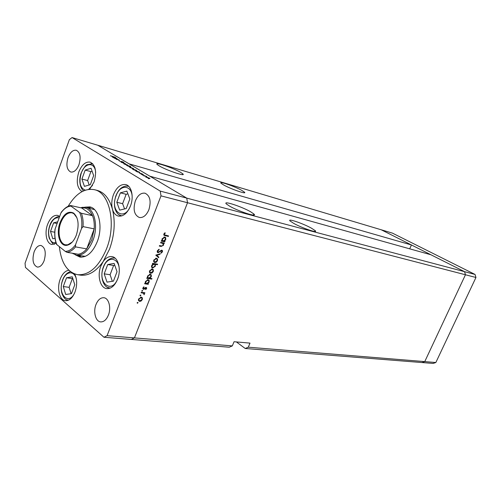 <?xml version="1.0" encoding="UTF-8"?>
<svg xmlns="http://www.w3.org/2000/svg" width="501" height="501" viewBox="0 0 501 501"><rect width="100%" height="100%" fill="white"/><g stroke="black" fill="none" stroke-linecap="round" stroke-linejoin="round"><path stroke-width="0.75" d="M236.384 341.926L245.221 348.489L248.277 347.199L424.754 361.603L422.017 362.549L433.14 363.438L435.845 362.511L475.95 277.491L475.061 274.454L392.452 233.134L381.236 229.784L464.559 271.674L465.454 274.767L424.754 361.603L435.845 362.511M475.061 274.454L464.559 271.674L430.929 254.771L149.874 176.202L186.729 198.108L464.559 271.674L465.454 274.767L475.95 277.491M180.429 172.231C172.726 167.741 153.362 161.309 157.327 164.616L159.45 166.038C167.19 170.603 186.792 177.066 182.759 173.784L180.429 172.231M241.614 190.299C234.255 186.203 218.142 180.667 221.141 183.31L223.778 185.032C231.161 189.19 247.481 194.764 244.432 192.133L241.614 190.299M311.334 228.112C302.892 223.421 286.91 218.004 290.054 220.954L293.711 223.365C302.184 228.118 318.398 233.591 315.235 230.673L311.334 228.112M250.55 211.741C241.501 206.487 222.1 200.2 226.458 204.013L229.496 206.074C238.595 211.422 258.247 217.741 253.869 213.983L250.55 211.741M245.221 348.489L422.017 362.549L424.754 361.603L465.454 274.767L187.524 202.736L134.431 337.899L131.306 339.434L229.239 347.218L232.314 345.897L107.082 335.67L161.003 195.866L160.239 191.094L72.056 137.562L69.357 139.666L25.05 263.25L25.445 267.409L103.957 337.254L107.082 335.67M160.239 191.094L186.729 198.108L187.524 202.736L186.729 198.108L97.795 145.24L129.12 163.858L411.44 244.97L381.236 229.784L72.056 137.562M411.44 244.97L409.693 248.834M232.314 345.897L234.061 341.726L249.999 343.116L248.277 347.199M80.761 207.777L82.283 207.333L85.878 207.345C94.564 208.748 98.509 226.327 92.967 240.38C88.639 250.725 83.147 255.654 76.49 255.159L85.377 256.33M75.457 254.915L79.947 257.063C86.961 257.583 92.748 252.416 97.3 241.57C103.131 226.828 98.947 208.378 89.798 206.894L84.826 207.182M78.463 255.491L81.425 257.182M59.356 246.636C61.178 262.9 67.247 272.256 77.561 274.705C89.247 275.437 98.941 266.72 106.644 248.552C116.601 223.552 109.512 192.353 94.257 189.66C84.525 188.025 75.808 193.586 68.105 206.356M77.561 274.705L80.473 275.137C88.477 276.051 96.029 271.548 103.131 261.616L100.839 266.1C97.012 275.606 100.175 288.031 106.744 288.607C111.203 288.845 114.823 285.708 117.591 279.201C121.467 269.67 118.299 257.339 111.942 256.612C108.73 256.205 105.792 257.871 103.131 261.616L109.562 249.085C114.56 235.063 115.512 221.718 112.406 209.049C109.362 198.546 104.264 192.321 97.119 190.361L94.257 189.66M89.666 189.265L94.044 182.045C96.956 171.711 95.653 165.073 90.142 162.13C85.546 161.497 81.763 164.798 78.789 172.025C75.995 181.619 77.079 188.138 82.039 191.595M112.406 209.049C113.533 212.994 115.531 215.342 118.399 216.088C123.296 216.657 127.323 213.282 130.473 205.961C134.099 196.899 131.569 185.79 125.751 184.581C120.691 183.898 116.583 187.293 113.42 194.764C111.642 199.774 111.297 204.533 112.406 209.049M68.812 270.271C65.211 270.797 62.343 273.771 60.201 279.182C56.619 288.3 59.481 300.331 65.481 300.713C69.388 300.844 72.576 297.913 75.05 291.914C77.317 285.063 77.185 279.082 74.649 273.966M59.675 216.438L57.49 215.349C53.457 214.992 50.15 218.023 47.576 224.448C44.313 233.003 46.555 243.793 51.866 244.457L56.175 243.304M108.41 315.11C106.475 319.707 103.914 321.968 100.732 321.899C95.641 321.673 93.011 311.854 95.979 304.552C97.933 299.874 100.538 297.594 103.807 297.719C108.773 298.032 111.416 307.796 108.41 315.11M78.976 164.685C76.778 170.002 74.054 172.45 70.798 172.031C66.846 169.933 65.925 165.136 68.03 157.627C70.221 152.248 72.983 149.786 76.309 150.256C80.191 152.379 81.087 157.189 78.976 164.685M135.326 200.995C132.884 209.556 134.218 215.054 139.341 217.497C143.236 217.966 146.417 215.38 148.885 209.731C151.333 201.208 150.043 195.697 145.033 193.198C141.031 192.653 137.8 195.252 135.326 200.995M34.081 251.997C31.958 260.05 33.041 265.073 37.331 267.064C40.093 267.208 42.372 265.042 44.169 260.57C46.292 252.523 45.24 247.488 41.007 245.465C38.189 245.283 35.878 247.463 34.081 251.997M160.577 242.86L160.783 242.334L164.347 243.054L164.14 243.58L163.501 243.448L163.57 245.208L161.147 246.442L159.318 246.085L159.525 245.559L162.042 245.991L163.169 245.033L162.794 243.392L160.577 242.86M158.009 252.742L157.345 252.254L157.333 250.826L159.099 249.26L159.155 249.799L157.84 250.926L158.222 252.222L161.873 250.199L162.462 250.619L162.449 251.84L161.021 253.23L160.909 252.704L161.973 251.69L161.691 250.719L158.009 252.742L157.364 252.291M155.792 255.128L160.151 253.782L159.932 254.345L156.782 255.272L158.836 257.157L158.61 257.714L155.792 255.128M156.5 258.209L157.539 259.017L157.502 260.733L156.287 262.23L154.79 262.587L153.769 261.816L153.794 260.069L156.5 258.209M152.304 268.949L153.35 269.738L153.312 271.436L152.104 272.939L150.601 273.302L149.548 272.494L149.599 270.828L152.304 268.949L153.35 269.738M147.751 283.698L148.415 283.798L148.215 284.311L144.62 283.779L144.82 283.259L145.44 283.353L145.422 281.537L148.152 279.639L149.173 280.416L149.141 282.119L147.751 283.698L147.394 283.428M137.149 302.754L137.994 302.523L137.38 303.28L137.149 302.754M103.957 337.254L131.306 339.434L134.431 337.899L187.524 202.736L161.003 195.866M141.301 297.124L142.422 298.007L142.334 299.517L141.125 301.013L139.622 301.42L138.501 300.537L138.595 299.041L141.301 297.124M140.023 295.383L140.862 295.152L140.249 295.916L140.023 295.383M141.1 292.797L141.301 292.283L144.902 292.778L144.701 293.292L144.175 293.217L144.075 294.738L143.518 293.223L141.1 292.797M141.821 290.774L142.66 290.542L142.046 291.306L141.821 290.774M146.079 287.399L146.643 287.818L146.611 288.589L145.685 289.578L145.509 289.19L146.167 288.526L145.897 287.912L144.113 289.234L142.866 288.877L142.91 287.975L143.868 286.848L144.069 287.236L143.367 288.012L143.662 288.833L146.079 287.399M149.843 278.262L151.978 278.594L151.778 279.107L146.743 278.331L146.943 277.811L147.57 277.911L147.551 276.089L150.275 274.191L151.289 274.949L151.264 276.69L149.843 278.262L149.498 278.005M153.062 263.946L152.398 263.833L152.598 263.313L157.621 264.184L157.414 264.703L155.329 264.34L155.373 266.181L152.655 268.06L151.653 267.315L151.665 265.53L153.062 263.946L152.511 263.545M164.359 241.206L165.017 241.338L164.81 241.858L161.247 241.138L161.454 240.612L162.073 240.737L162.073 238.845L164.804 237.004L165.699 237.631L165.756 239.628L164.359 241.206L163.952 240.931M164.378 234.161L164.397 234.825L168.543 235.927L168.342 236.447L163.883 235.194L163.89 234.023L165.004 232.727L165.255 233.122L164.378 234.161L163.952 233.879M114.648 158.347L119.238 160.013L116.351 159.362L118.568 159.725L114.648 158.347M120.948 161.754L118.862 160.583L120.678 161.591L121.906 161.522L123.966 162.424L122.206 161.691L120.948 161.754M121.192 162.261L123.578 162.612L122.119 162.524L125.713 163.883L121.192 162.261M124.417 163.652L127.73 165.249L123.816 163.858L124.386 163.739M130.335 167.196L133.692 168.812L129.759 167.415L130.304 167.29M139.71 172.45L137.155 171.83L135.514 170.841L136.385 170.81L139.673 172.538M148.196 178.462L149.066 178.738L148.196 178.462M146.505 176.872L149.968 178.544L145.979 177.135L145.647 176.909L146.467 176.972M143.812 175.838L144.683 176.108L143.812 175.838M142.39 174.968L146.693 176.44L142.39 174.968M141.15 174.242L142.021 174.517L141.15 174.242M141.658 173.684L143.317 174.542L141.244 173.979L139.303 172.983L141.658 173.684L141.526 174.041M136.566 170.584L134.043 169.964L132.414 168.987L136.623 170.409M126.584 165.292L130.529 166.326L128.788 165.919L130.723 166.883L129.847 166.902L126.584 165.292M116.364 158.303L117.209 158.804L113.746 157.802L112.23 156.888L113.138 156.901L116.27 158.529M110.439 155.711L115.499 157.389L110.402 155.798M91.207 207.339L87.825 207.783M94.545 209.625L85.878 207.345M149.467 178.5L149.605 178.143M148.759 178.218L149.173 178.024L146.16 177.085L148.728 178.306M139.303 172.432L139.441 172.068M138.602 172.144L139.015 171.949L136.028 171.016L138.57 172.225M136.197 170.572L136.335 170.215M135.489 170.277L135.915 170.096L132.934 169.163L135.458 170.365M133.241 168.774L133.366 168.442M132.483 168.48L132.94 168.317L129.959 167.384L132.483 168.48M130.304 167.021L130.429 166.683M127.686 165.606L127.241 165.775L130.216 166.708L127.686 165.606M127.298 165.211L127.417 164.885M126.521 164.917L126.991 164.766L124.029 163.833L126.496 164.992M121.211 161.823L121.361 161.416M115.969 158.448L116.088 158.116M115.199 158.134L115.668 157.997L112.731 157.064L115.167 158.216M137.424 302.416L137.975 302.854M141.445 297.156L142.359 297.863M141.401 297.143L141.551 297.794M141.971 299.235L142.334 299.517M140.756 300.725L141.125 301.013M139.222 300.638L138.645 300.65L139.622 301.42M138.401 299.993L138.815 300.137M140.524 297.193L141.1 297.638L140.718 297.143M139.817 300.913L141.896 299.46L141.94 298.295L141.1 297.638L139.046 299.091L138.977 300.268L139.817 300.913M138.689 298.815L139.046 299.091M140.286 295.058L140.85 295.496M143.856 292.634L144.701 293.292M143.33 292.565L144.175 293.217M143.267 292.553L143.468 293.185M144.006 294.024L144.369 294.312M142.904 292.747L143.518 293.223M142.077 290.455L142.647 290.887M146.211 288.282L146.611 288.589M145.403 287.536L145.897 287.912M145.133 287.718L145.515 288.006M144.564 288.282L144.914 288.551M143.555 288.801L144.113 289.234M143.129 288.476L142.804 288.589M142.866 288.877L143.48 289.346M143.699 286.954L144.069 287.236M143.017 287.743L143.367 288.012M145.722 287.417L145.659 287.731M147.263 283.478L148.215 284.311M146.254 283.416L145.409 283.29M148.171 279.639L148.34 280.297M148.772 281.838L149.141 282.119M145.227 282.652L145.597 282.777M147.732 279.996L147.482 279.658M146.611 283.528L148.697 282.057L148.741 280.76L147.945 280.153L145.86 281.625L145.81 282.94L146.611 283.528M145.503 281.355L145.86 281.625M147.338 279.696L147.945 280.153M150.851 278.418L151.778 279.107M149.774 278.212L149.073 278.105M148.434 278.005L147.544 277.867M150.281 274.191L150.457 274.849M150.889 276.414L151.264 276.69M147.357 277.222L147.726 277.347M149.843 274.542L149.592 274.21M148.734 278.093L150.82 276.627L150.851 275.306L150.068 274.705L147.983 276.176L147.939 277.51L148.734 278.093M147.626 275.907L147.983 276.176M149.448 274.247L150.068 274.705M152.348 269.012L152.504 269.613M152.943 271.166L153.312 271.436M151.703 272.638L152.104 272.939M150.281 272.557L149.605 272.569L150.601 273.302M149.404 271.905L149.824 272.056M151.878 269.306L151.621 268.968M150.801 272.788L152.88 271.36L152.88 270.045L152.097 269.469L150.043 270.897L150.006 272.187L150.801 272.788M149.686 270.634L150.043 270.897M151.471 269.006L152.097 269.469M156.412 263.977L157.414 264.703M156.412 263.983L154.327 263.62L155.329 264.34M154.327 263.62L154.54 264.252M154.997 265.912L155.373 266.181M152.354 267.315L151.665 267.34L152.655 268.06M153.957 263.971L152.542 263.463M151.477 266.676L151.903 266.826M154.202 264.146L152.11 265.599L152.085 266.958L152.855 267.547L154.934 266.094L154.959 264.691L153.193 263.42M151.747 265.336L152.11 265.599M156.481 258.203L157.539 259.017M156.531 258.303L156.681 258.873M157.126 260.464L157.502 260.733M155.874 261.935L156.287 262.23M154.502 261.848L153.794 261.866L154.79 262.587M153.6 261.203L154.02 261.353M156.03 258.541L155.78 258.228M154.991 262.067L157.064 260.652L157.051 259.28L156.293 258.723L154.239 260.144L154.214 261.491L154.991 262.067M153.876 259.887L154.239 260.144M155.642 258.265L156.293 258.723M159.431 253.994L159.932 254.345M156.281 254.915L156.782 255.272M156.187 254.946L158.836 257.157M157.821 256.443L157.665 256.844M158.642 249.448L159.155 249.799M157.42 250.632L157.84 250.926M161.541 250.187L161.56 250.632M162.023 251.546L162.449 251.84M161.115 250.325L161.691 250.719M160.533 250.719L160.915 250.982M159.744 251.408L160.126 251.671M157.796 251.903L157.258 252.047M163.144 242.816L164.14 243.58M163.119 242.885L162.481 242.753L163.501 243.448M162.481 242.753L162.7 243.329M163.201 244.958L163.57 245.208M160.865 245.822L159.5 245.622M161.867 242.766L162.794 243.392M161.773 242.697L160.752 242.409M163.871 240.95L164.81 241.858M163.789 241.169L161.422 240.687M164.691 236.986L164.91 237.649M165.374 239.372L165.756 239.628M161.886 240.167L162.236 240.286M163.232 240.975L165.317 239.541L165.292 238.038L164.591 237.524L162.506 238.958L162.518 240.474L163.232 240.975M162.136 238.708L162.506 238.958M163.883 237.054L164.591 237.524M167.347 235.67L168.342 236.447M167.309 235.764L164.034 235.069L165.061 235.758M164.848 232.846L165.255 233.122M164.171 233.51L164.597 233.792M57.728 221.805L53.626 222.826L50.513 231.431L52.793 238.777L55.022 238.276M54.766 232.232L50.513 231.431M57.101 223.515L53.626 222.826M114.134 263.413L107.728 264.541L104.202 273.84L107.014 282.126L113.439 281.136L117.034 271.724L114.134 263.413M114.792 265.298L113.614 265.505L110.101 274.742L112.356 281.305M110.101 274.742L104.202 273.84M113.614 265.505L107.728 264.541M72.276 276.809L66.527 277.773L63.276 286.559L65.706 294.482L71.468 293.642L74.781 284.756L72.276 276.809M72.82 278.531L72.382 278.606L69.138 287.33L71.117 293.699M69.138 287.33L63.276 286.559M72.382 278.606L66.527 277.773M126.866 191.113L120.365 192.841L116.814 202.285L119.701 210.126L126.221 208.535L129.84 198.966L126.866 191.113M127.899 193.837L126.158 194.288L122.62 203.669L124.58 208.936M122.62 203.669L116.814 202.285M126.158 194.288L120.365 192.841M91.057 168.273L85.189 170.09L81.907 179.076L84.431 186.366L90.318 184.669L93.662 175.575L91.057 168.273M92.115 171.236L90.894 171.611L87.625 180.535L89.191 184.994M87.625 180.535L81.907 179.076M90.894 171.611L85.189 170.09M76.371 234.994C74.092 240.768 71.079 244.169 67.341 245.208C59.963 247.25 55.724 233.616 60.045 222.55C63.809 213.739 68.343 210.589 73.641 213.107C78.45 217.672 79.358 224.968 76.371 234.994M77.01 217.904L73.916 213.695L71.906 212.806C67.347 212.374 63.627 215.712 60.746 222.826C57.133 232.22 59.675 244.056 65.618 244.826L67.817 244.764L72.276 242.039M73.685 253.456L78.206 254.226C81.187 253.838 84.03 252.053 86.736 248.878L91.789 239.904L94.188 228.869C94.52 223.853 93.963 219.457 92.503 215.68C90.017 209.875 86.416 207.308 81.694 207.984L70.647 205.529L70.917 206.093C67.303 206.387 63.965 208.698 60.909 213.025L55.135 228.944C54.421 234.994 54.997 240.223 56.863 244.632L65.268 251.389C68.881 251.345 72.294 249.16 75.507 244.826L81.563 228.418C82.277 222.112 81.619 216.758 79.603 212.355L70.917 206.093M75.507 244.826L75.545 246.893L86.736 248.878L94.188 228.869L83.041 226.615L81.563 228.418M76.49 255.159L72.382 253.237M79.603 212.355L81.4 213.276L92.503 215.68L81.694 207.984M54.947 230.754L55.135 228.944M60.909 213.025L61.654 211.666M56.863 244.632L56.362 244.075M78.206 254.226L67.034 252.329L65.268 251.389M141.47 292.308L142.315 292.966M160.126 245.747L161.147 246.442M160.846 242.428L161.867 243.123M59.131 217.941C55.473 217.033 52.423 219.557 49.981 225.5C46.593 234.205 50.181 244.757 55.88 242.384M119.251 271.479C120.209 257.721 107.702 254.733 103.475 267.252C97.056 282.771 111.842 294.907 117.816 278.45L118.411 276.658M111.98 258.04L115.03 258.103M110.151 288.125L107.227 287.261M76.521 280.14C75.081 270.196 65.982 270.509 62.694 280.284C57.202 293.799 68.43 306.224 74.63 292.953M70.428 271.642C66.865 272.726 64.247 275.563 62.569 280.147C61.041 284.505 60.79 288.814 61.805 293.079C63.521 297.801 65.65 300.162 68.199 300.174L66.959 299.855M132.001 199.742C133.792 185.426 120.509 182.627 116.057 195.91C109.594 211.716 124.643 222.168 130.655 205.479L130.667 205.441M125.732 186.009L128.707 186.322M121.806 215.893L119.013 214.81M95.653 172.563C95.058 161.666 84.838 162.305 81.275 173.102C78.738 182.414 80.079 188.1 85.295 190.161M91.27 163.483L92.723 163.733L87.306 164.66C85.953 164.754 83.899 167.534 81.149 173.002C77.655 182.677 81.832 190.374 83.736 190.768M88.633 189.372L92.516 185.395M75.545 246.893C72.839 250.112 70.002 251.922 67.034 252.329M81.4 213.276C82.84 217.096 83.385 221.542 83.041 226.615M253.425 215.067L253.869 213.983M314.91 231.443L315.235 230.673M244.181 192.753L244.432 192.133M182.439 174.617L182.759 173.784M142.422 298.007L141.445 297.243M138.977 300.268L138.408 299.817M144.382 293.548L143.399 292.791M143.342 288.576L142.841 288.194M146.643 287.818L146.104 287.405M149.173 280.416L148.183 279.671M145.81 282.94L145.221 282.495M151.289 274.949L150.287 274.216M147.939 277.51L147.35 277.066M150.006 272.187L149.398 271.742M155.366 264.409L154.358 263.689M152.085 266.958L151.471 266.513M157.502 258.936L156.494 258.222M154.214 261.491L153.594 261.046M157.815 251.915L157.182 251.477M162.462 250.619L161.842 250.193M165.699 237.631L164.735 236.992M162.518 240.474L161.873 240.042M164.397 234.825L163.771 234.412M59.6 216.639C57.634 215.856 51.522 219.194 49.868 225.394C48.365 229.326 48.14 233.554 49.179 238.063C51.753 242.847 53.551 244.857 54.565 244.093M114.973 258.053L114.391 257.952C109.299 257.971 105.605 261.021 103.312 267.102C99.724 276.439 103.25 287.436 109.494 288.075L110.082 288.156M128.657 186.272L128.093 186.121C122.745 185.646 118.681 188.871 115.9 195.785C113.996 201.784 113.996 206.844 115.894 210.965C117.247 213.67 119.006 215.28 121.167 215.787L121.737 215.918M67.817 244.764L67.341 245.208M81.575 207.959L82.283 207.333M72.914 253.331L73.159 253.813M56.563 244.369C54.897 240.079 54.377 235.082 54.991 229.389M61.141 212.474C65.556 206.706 69.063 205.83 70.397 205.598M73.916 213.695L73.641 213.107"/></g></svg>
